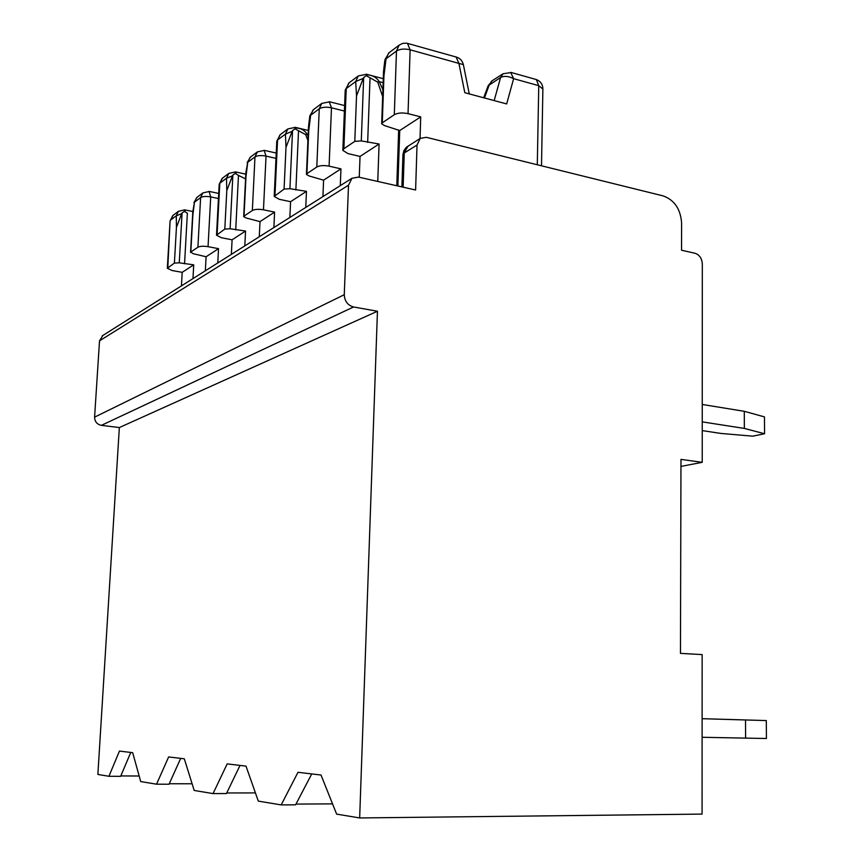 <?xml version="1.0" encoding="UTF-8"?>
<svg xmlns="http://www.w3.org/2000/svg" width="861" height="861" viewBox="0 0 861 861"><rect width="100%" height="100%" fill="white"/><g stroke="black" fill="none" stroke-linecap="round" stroke-linejoin="round"><path stroke-width="1.29" d="M180.692 758.369L169.036 784.22L156.541 784.199L140.72 781.573L132.68 752.665L119.442 751.093L108.927 776.288L97.874 774.448L119.345 427.551L101.372 425.356C97.002 424.365 94.742 421.632 94.592 417.133L99.521 340.848L102.846 335.478M139.17 776.009L120.809 775.933M192.1 783.768L169.262 783.736M130.754 752.439L120.637 776.331L108.927 776.288M359.661 817.95L377.452 311.241L353.548 306.979C347.704 305.3 344.615 301.21 344.271 294.699L348.511 185.212L351.923 178.302L358.445 177.075L415.615 190.012L417.025 145.035L420.254 138.373L426.346 137.319L663.239 195.921C674.443 200.064 680.567 209.094 681.611 223.021L681.535 250.217L695.075 253.285C699.476 254.824 701.887 258.386 702.318 263.95L702.232 462.325L680.976 459.387L680.459 653.37L702.145 654.597L702.07 814.097L359.661 817.95L336.629 814.119L321.024 775.029L297.992 772.295L281.181 804.906L258.3 801.107L246.009 766.129L227.186 763.89L213.044 793.594L194.188 790.452L184.308 758.799L168.648 756.937L156.541 784.199M119.345 427.551L377.452 311.241M680.954 466.414L702.232 462.325M255.426 792.916L226.723 792.97M240.036 765.418L226.443 793.562L213.044 793.594M332.54 803.873L295.98 804.088M311.747 773.931L295.592 804.82L281.181 804.906M702.253 421.879L744.356 428.423L744.291 411.31L702.253 404.466M744.356 428.423L764.557 433.74L764.45 416.885L744.291 411.31M764.557 433.74L752.718 436.172L720.926 433.438L702.242 430.597M702.113 718.677L766.312 720.571L766.419 738.512L702.113 737.285M745.594 738.221L745.518 719.968L702.113 718.698M745.518 719.968L766.312 720.571M537.296 164.774L538.749 85.669L513.63 78.663L506.666 103.933L464.811 92.708L458.913 63.402L410.116 49.787C404.509 48.528 399.967 48.937 396.48 51.003L399.095 45.17L388.655 53.038L386.051 58.806L396.48 51.003L394.306 114.707L382.284 122.822L383.941 75.876L386.051 58.806L384.91 59.883L383.726 69.493M394.306 114.707C397.814 112.845 402.388 112.49 408.039 113.641L420.717 116.87L399.73 130.56L384.275 125.491L381.692 123.758L382.284 122.822M377.764 181.445L379.088 144.002L360.038 156.422L359.252 177.258M379.088 144.002L361.286 140.892L363.665 77.522L367.378 74.864C372.555 75.198 376.505 77.458 379.238 81.623L377.742 82.161L366.474 75.779M360.038 156.422L347.973 153.602L342.839 150.363L343.873 148.738L354.797 141.365L361.286 140.892M397.879 185.998L399.73 130.56M420.717 116.87L420.05 138.503M383.802 69.504L383.941 75.876M356.529 95.883L355.69 81.526L358.251 75.929L348.78 83.054L346.24 88.597L355.69 81.526L363.224 78.394L356.529 95.883L354.797 141.365M363.665 77.522L363.224 78.394M510.659 72.335L513.63 78.663C508.603 76.112 504.266 75.725 500.607 77.479L488.144 85.756L483.699 97.777M396.792 185.761L398.665 129.946M367.658 142.42L370.026 78.147M382.65 96.507L377.742 82.161M218.446 198.525L210.719 196.921C206.166 196.147 202.798 196.362 200.613 197.578L202.873 192.918L196.685 197.578L194.446 202.195L200.613 197.578L197.901 247.236L190.808 252.015L192.842 215.347L194.446 202.195L192.875 211.408M197.901 247.236C200.086 246.138 203.476 245.945 208.05 246.666L218.522 248.657L206.091 256.761L192.993 253.629L190.808 252.015M192.972 278.609L193.725 264.822L182.188 272.334L181.434 285.895M193.725 264.822L179.26 262.831L182.08 212.979L185.373 210.611L184.405 209.815M182.188 272.334L172.168 270.537L167.335 268.266L174.396 263.089L179.26 262.831M205.338 270.806L206.091 256.761M218.522 248.657L217.779 262.96M192.918 211.408L192.842 215.347M176.44 227.304L176.268 215.799L178.475 211.289L172.738 215.605L170.553 220.082L176.268 215.799L181.714 213.668L176.44 227.304L174.396 263.089M182.08 212.979L181.714 213.668M184.545 263.8L187.375 213.194L184.448 211.483M275.983 158.359L266.038 156.099C261.174 155.206 257.493 155.475 254.974 156.896L257.353 151.902L250.088 157.369L247.731 162.32L254.974 156.896L252.348 210.493L244.018 216.122L245.988 176.559L247.731 162.32L245.977 171.985M252.348 210.493C254.867 209.212 258.58 208.975 263.466 209.804L274.594 212.107L260.011 221.621L246.192 217.994L243.674 216.638L244.018 216.122M244.815 245.891L245.546 231.039L232.093 239.81L231.351 254.382M245.546 231.039L230.113 228.768L232.868 175.095L236.301 172.63L235.225 171.856M232.093 239.81L221.46 237.744L216.509 235.193L224.807 229.08L230.113 228.768M259.279 236.764L260.011 221.621M274.594 212.107L273.884 227.552M246.031 171.996L245.988 176.559M226.798 190.561L226.475 178.227L228.789 173.405L222.095 178.442L219.803 183.221L226.475 178.227L232.47 175.838L226.798 190.561L224.807 229.08M232.868 175.095L232.47 175.838M235.72 229.876L238.475 175.407L235.365 173.524M245.525 179.572L245.137 178.647L238.475 175.407M344.389 111.037L331.474 107.808C326.276 106.764 322.197 107.087 319.259 108.787L321.756 103.406L313.124 109.907L310.638 115.234L319.259 108.787L316.805 167.002L306.882 173.696L308.744 130.764L310.638 115.234L309.809 115.966L308.647 125.394M316.805 167.002C319.754 165.463 323.844 165.183 329.096 166.151L340.956 168.864L323.596 180.175L308.991 175.924L306.441 174.396L306.882 173.696M305.763 207.426L306.462 191.346L290.577 201.7L289.866 217.467M306.462 191.346L289.92 188.699L292.536 130.581L296.109 128.02C300.973 128.224 304.611 130.248 307.054 134.101L305.666 134.617L295.194 128.924M290.577 201.7L279.265 199.3L274.207 196.437L284.076 189.086L289.92 188.699M322.918 196.609L323.596 180.175M340.956 168.864L340.289 185.642M308.712 125.405L308.744 130.764M285.992 147.371L285.443 134.101L287.875 128.913L279.976 134.865L277.554 139.999L285.443 134.101L292.127 131.378L285.992 147.371L284.076 189.086M292.536 130.581L292.127 131.378M295.883 189.99L298.509 131.023M307.904 140.515L305.666 134.617M403.131 187.192L404.25 152.978L417.025 145.035M408.179 145.95L402.948 154.883L401.883 186.912M101.372 425.356L353.548 306.979M94.592 417.133L344.271 294.699M99.521 340.848L348.511 185.212M542.882 89.049L538.749 85.669L536.36 79.567L511.305 72.518L503.093 73.745L500.607 77.479L494.171 100.586M503.093 73.745L491.825 80.966L489.349 84.669L484.442 97.971M345.218 90.093L349.222 82.731M342.85 150.094L345.207 90.383L346.24 88.597L343.873 148.738M488.144 85.756L492.352 80.633M384.932 59.721L389.107 52.693M407.468 43.33L410.116 49.787L408.039 113.641M383.145 82.656L379.238 81.623L382.897 89.662M367.378 74.864L366.129 74.154M456.115 57.009L458.913 63.402L463.369 64.618C462.432 60.916 460.226 58.44 456.728 57.181L406.747 43.179L402.722 43.362L399.095 45.17M463.422 64.876L469.256 93.903M541.504 165.807L542.882 88.769C542.645 84.238 540.471 81.16 536.36 79.567L535.693 79.373M167.809 267.534L170.08 220.879L173.104 215.325M193.962 202.486L197.072 197.287M209.051 191.4L210.719 196.921L208.05 246.666M217.112 234.267L219.803 183.221L219.2 184.243L222.493 178.152M247.107 162.74L250.486 157.068M264.09 150.298L266.038 156.099L263.466 209.804M276.79 141.107L280.385 134.553M274.218 196.222L276.779 141.333L277.554 139.999L274.982 195.221M309.82 115.848L313.544 109.584M329.214 101.695L331.474 107.808L329.096 166.151M308.173 134.359L307.054 134.101L308.087 136.167M296.109 128.02L294.946 127.267M402.948 154.593L403.938 150.567L406.381 147.253L420.254 138.373M102.201 335.887L351.923 178.302M383.285 78.706L366.646 74.294L358.251 75.929M381.692 123.758L383.565 70.742M192.907 211.526L184.663 209.869L178.475 211.289M218.716 193.424L209.341 191.465L202.873 192.918M170.08 220.879L167.335 268.266M190.55 252.424L192.778 212.215M245.794 174.159L235.559 171.92L228.789 173.405M276.23 153.064L264.456 150.384L257.353 151.902M219.2 184.243L216.509 235.193M243.674 216.638L245.859 172.91M308.335 130.463L295.366 127.363L287.875 128.913M344.604 105.569L329.677 101.813L321.756 103.406M306.441 174.396L308.518 126.459"/></g></svg>
